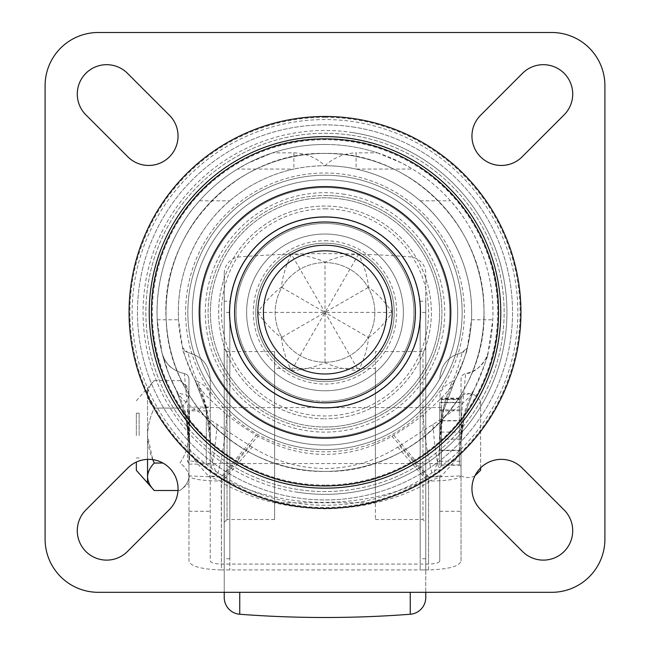 <?xml version="1.0" encoding="UTF-8"?>
<svg xmlns="http://www.w3.org/2000/svg" width="650" height="650" viewBox="0 0 650 650"><rect width="100%" height="100%" fill="white"/><g stroke="black" fill="none" stroke-linecap="round" stroke-linejoin="round"><path stroke-width="0.49" stroke-dasharray="3.25 2.44" d="M353.031 126.978A187.533 187.533 0 0 1 510.429 340.438A187.533 187.533 0 0 1 296.969 497.835A187.533 187.533 0 0 1 139.571 284.367A187.533 187.533 0 0 1 353.031 126.978A187.533 187.533 0 0 1 510.429 340.438A187.533 187.533 0 0 1 296.969 497.835A187.533 187.533 0 0 1 139.571 284.367A187.533 187.533 0 0 1 353.031 126.978A187.533 187.533 0 0 0 139.571 284.367A187.533 187.533 0 0 0 296.969 497.835M317.549 361.668A49.822 49.822 0 0 1 275.738 304.956A49.822 49.822 0 0 1 332.451 263.144A49.822 49.822 0 0 1 374.262 319.849A49.822 49.822 0 0 1 317.549 361.668A49.822 49.822 0 0 1 275.738 304.956A49.822 49.822 0 0 1 332.451 263.144A49.822 49.822 0 0 1 374.262 319.849A49.822 49.822 0 0 1 317.549 361.668M297.806 492.302A181.935 181.935 0 0 1 145.104 285.204A181.935 181.935 0 0 1 352.194 132.511A181.935 181.935 0 0 1 504.896 339.601A181.935 181.935 0 0 1 297.806 492.302A181.935 181.935 0 0 1 145.104 285.204A181.935 181.935 0 0 1 352.194 132.511A181.935 181.935 0 0 1 504.896 339.601A181.935 181.935 0 0 1 297.806 492.302A181.935 181.935 0 0 0 504.896 339.601A181.935 181.935 0 0 0 352.194 132.511M397.735 447.143L428.561 482.446L428.561 569.92C448.784 569.27 459.607 566.296 461.037 560.991L461.037 475.881L440.887 476.783L451.523 464.709C456.527 459.712 459.574 453.229 460.663 445.258C459.964 426.343 464.011 408.623 472.818 392.121C469.276 398.905 455.983 409.679 432.941 424.434L397.735 447.143C375.31 461.126 351.065 468.252 325 468.528C298.878 468.244 274.633 461.11 252.265 447.143L221.439 482.446C251.412 499.249 285.927 508.056 325 508.869C363.959 508.081 398.483 499.273 428.561 482.446L429.138 481.089C448.614 480.756 459.249 479.017 461.037 475.881L461.037 379.08C461.216 376.163 462.759 374.327 465.668 373.571C477.36 370.923 484.811 363.967 488.036 352.714C489.263 353.031 484.518 365.552 473.793 390.276L472.818 392.121A167.944 167.944 0 0 0 325 144.463C307.084 144.479 289.616 147.274 272.594 152.847L293.898 152.847L293.898 169.073C302.746 167.009 313.113 165.896 325 165.734A146.673 146.673 0 0 0 195.902 382.021L195.049 380.412C185.705 358.857 181.561 347.921 182.618 347.604L178.514 319.776C175.273 258.676 210.957 215.841 229.816 200.817C248.56 184.957 269.921 174.379 293.898 169.073L237.477 169.073L248.162 163.069L272.594 152.847M439.757 560.991L439.757 475.881L432.811 476.783L436.483 464.709C438.246 459.501 439.294 453.017 439.636 445.258C438.799 422.744 443.617 401.668 454.098 382.021A146.673 146.673 0 0 0 325 165.734C336.887 165.896 347.254 167.009 356.102 169.073C380.079 174.379 401.44 184.957 420.184 200.817C438.921 215.906 474.663 258.18 471.486 319.776L467.382 347.604C468.439 347.937 464.287 358.873 454.951 380.412L454.098 382.021C449.938 389.521 441.829 398.808 423.361 414.489C415.09 421.419 405.194 428.334 393.664 435.256L391.877 436.296C370.598 448.289 348.303 454.326 325 454.382L324.935 454.382C301.836 454.366 279.565 448.337 258.123 436.296C246.537 448.646 234.309 462.654 221.439 478.302C254.491 494.439 288.982 502.474 324.902 502.393C363.366 501.865 397.914 493.829 428.561 478.302L428.764 477.067C435.394 477.003 439.067 476.604 439.757 475.881L439.757 560.991C439.286 562.819 435.557 563.851 428.561 564.086L221.439 564.086C214.451 563.859 210.722 562.827 210.243 560.991L210.243 379.08C209.365 365.056 201.947 356.233 187.988 352.609L182.618 347.604L184.941 351.236L187.988 352.609C201.793 356.062 209.211 364.886 210.243 379.08L210.243 397.832C209.942 390.772 205.684 385.296 197.478 381.404C194.797 375.765 192.237 368.648 189.792 360.067L187.988 352.609M325 138.864A173.542 173.542 0 0 1 498.542 312.406A173.542 173.542 0 0 1 325 485.94A173.542 173.542 0 0 1 151.458 312.406A173.542 173.542 0 0 1 325 138.864A173.542 173.542 0 0 1 498.542 312.406A173.542 173.542 0 0 1 325 485.94A173.542 173.542 0 0 1 151.458 312.406A173.542 173.542 0 0 1 325 138.864C231.27 136.386 147.534 221.447 151.482 315.128C150.613 406.892 233.261 488.256 325 485.948C416.739 488.256 499.387 406.892 498.517 315.128C502.466 221.447 418.73 136.386 325 138.864M325 471.388A158.982 158.982 0 0 1 166.018 312.406A158.982 158.982 0 0 1 325 153.424A158.982 158.982 0 0 1 483.982 312.406A158.982 158.982 0 0 1 325 471.388A158.982 158.982 0 0 1 166.018 312.406A158.982 158.982 0 0 1 325 153.424A158.982 158.982 0 0 1 483.982 312.406A158.982 158.982 0 0 1 325 471.388C410.873 473.655 487.581 395.728 483.966 309.904C484.762 225.842 409.045 151.304 325 153.416C237.291 150.995 159.64 232.391 166.189 319.898C168.09 402.123 242.775 473.363 325 471.388M439.757 410.849L461.037 410.849L461.037 379.08C461.248 376.123 462.792 374.286 465.668 373.571C477.246 371.028 484.697 364.081 488.036 352.714L492.781 319.776C495.763 260.073 464.774 215.963 450.515 200.817C439.416 188.362 426.749 177.775 412.523 169.073L356.102 169.073L356.102 152.847L377.406 152.847C360.384 147.274 342.916 144.479 325 144.463A167.944 167.944 0 0 0 177.182 392.121C185.989 408.623 190.036 426.343 189.337 445.258C190.426 453.229 193.472 459.712 198.477 464.709L209.113 476.783L188.963 475.881L188.963 560.991C190.352 566.288 201.175 569.262 221.439 569.92L221.439 482.446L220.862 481.089A111.963 11.513 127.6 0 1 250.356 445.957L217.059 424.434C192.79 408.102 181.846 400.416 177.182 392.121L168.821 374.156L161.964 352.714C165.157 363.935 172.607 370.89 184.332 373.571C187.241 374.327 188.784 376.163 188.963 379.08L188.963 410.849L210.243 410.849M325 179.733A132.673 132.673 0 0 1 457.673 312.406A132.673 132.673 0 0 1 325 445.079A132.673 132.673 0 0 1 192.327 312.406A132.673 132.673 0 0 1 325 179.733A132.673 132.673 0 0 1 457.673 312.406A132.673 132.673 0 0 1 325 445.079A132.673 132.673 0 0 1 192.327 312.406A132.673 132.673 0 0 1 325 179.733M237.477 169.073C223.251 177.775 210.584 188.362 199.485 200.817C185.347 215.979 154.318 259.512 157.219 319.776L161.964 352.714C165.303 364.073 172.762 371.028 184.332 373.571C187.208 374.286 188.752 376.123 188.963 379.08L188.963 442.195L188.841 436.889L185.729 415.464L176.207 390.276L185.729 415.464L188.963 442.195L188.963 475.881C190.759 479.017 201.386 480.756 220.862 481.089L209.113 476.783C212.859 464.092 215.507 446.639 217.059 424.434M377.406 152.847L401.838 163.069L412.523 169.073M487.752 353.819L487.947 353.072C489.588 352.714 479.594 373.336 465.668 373.571L463.694 394.412C468.886 394.42 472.257 393.047 473.793 390.276L464.271 415.464L461.159 436.889L461.037 442.179M462.012 352.609C448.207 356.062 440.789 364.886 439.757 379.08C440.643 365.056 448.061 356.233 462.012 352.609L465.059 351.236L467.382 347.604L462.012 352.609C462.231 353.364 456.584 373.921 452.522 381.404L454.951 380.412L443.617 410.386L439.912 435.882L439.757 442.179M210.243 397.832L210.243 442.195L210.088 435.882L206.383 410.386C203.572 399.311 199.794 389.326 195.049 380.412L206.383 410.386L210.364 445.258C210.681 452.936 211.729 459.428 213.517 464.734L217.189 476.783L210.243 475.881C210.933 476.604 214.606 477.003 221.236 477.067L221.439 564.086M258.123 436.296L256.336 435.256C244.806 428.334 234.91 421.419 226.639 414.489C208.999 399.279 198.754 388.456 195.902 382.021C206.383 401.668 211.201 422.744 210.364 445.258M439.636 445.258L439.757 435.703M210.243 435.703L210.243 560.991M188.963 407.014L188.963 464.116L188.963 407.014L210.243 407.014L210.243 464.116L210.243 407.014M188.963 464.116L210.243 464.116M439.757 402.301L439.757 465.229L439.757 402.301L461.037 402.301L461.037 465.229L461.037 398.109L439.757 398.109M461.037 398.109L461.037 402.301M325 206.042A106.364 106.364 0 0 0 218.636 312.406A106.364 106.364 0 0 0 325 418.771A106.364 106.364 0 0 1 218.636 312.406A106.364 106.364 0 0 1 325 206.042A106.364 106.364 0 0 1 431.364 312.406A106.364 106.364 0 0 1 325 418.771A106.364 106.364 0 0 0 431.364 312.406A106.364 106.364 0 0 0 325 206.042M325 234.033A78.374 78.374 0 0 0 246.626 312.406A78.374 78.374 0 0 0 325 390.78A78.374 78.374 0 0 0 403.374 312.406A78.374 78.374 0 0 0 325 234.033A78.374 78.374 0 0 0 246.626 312.406A78.374 78.374 0 0 0 325 390.78A78.374 78.374 0 0 0 403.374 312.406A78.374 78.374 0 0 0 325 234.033A78.374 78.374 0 0 1 403.374 312.406A78.374 78.374 0 0 1 325 390.78A78.374 78.374 0 0 0 403.374 312.406A78.374 78.374 0 0 0 325 234.033M461.037 560.991L461.037 410.849M428.561 569.92L221.439 569.92M188.963 410.849L188.963 560.991M210.088 435.882L210.113 435.589C209.211 415.577 205.002 397.516 197.478 381.404L195.049 380.412L206.383 410.386M439.912 435.882L439.887 435.589C440.789 415.577 444.998 397.516 452.522 381.404C444.316 385.296 440.058 390.772 439.757 397.832M188.963 442.179L188.939 435.679C188.939 420.599 188.061 406.843 186.306 394.412C181.114 394.42 177.743 393.047 176.207 390.276L185.729 415.464L189.337 445.258M188.963 397.832L186.306 394.412L184.332 373.571M461.037 397.832L463.694 394.412C461.939 406.843 461.061 420.599 461.061 435.679L460.663 445.258M393.664 435.256C404.69 447.639 416.39 461.573 428.764 477.067L432.811 476.783C427.237 454.651 424.084 433.891 423.361 414.489M226.639 414.489C225.916 433.891 222.763 454.651 217.189 476.783L221.236 477.067C233.61 461.573 245.31 447.639 256.336 435.256M391.877 436.296C403.463 448.646 415.691 462.654 428.561 478.302L428.561 564.086M443.617 410.386L454.951 380.412L443.617 410.386L439.757 442.195M473.793 390.276L464.271 415.464L461.037 442.195L464.271 415.464L473.793 390.276M432.941 424.434C434.493 446.639 437.141 464.092 440.887 476.783L429.138 481.089A111.963 11.513 -127.6 0 0 399.644 445.957M252.265 447.143L250.356 445.957M325 449.556A137.15 137.15 0 0 1 187.85 312.406A137.15 137.15 0 0 1 325 175.248A137.15 137.15 0 0 1 462.15 312.406A137.15 137.15 0 0 1 325 449.556A137.15 137.15 0 0 1 187.85 312.406A137.15 137.15 0 0 1 325 175.248A137.15 137.15 0 0 1 462.15 312.406A137.15 137.15 0 0 1 325 449.556A137.15 137.15 0 0 0 462.15 312.406A137.15 137.15 0 0 0 325 175.248M325 195.512A116.894 116.894 0 0 1 441.894 312.406A116.894 116.894 0 0 1 325 429.301A116.894 116.894 0 0 1 208.106 312.406A116.894 116.894 0 0 1 325 195.512A116.894 116.894 0 0 1 441.894 312.406A116.894 116.894 0 0 1 325 429.301A116.894 116.894 0 0 1 208.106 312.406A116.894 116.894 0 0 1 325 195.512A116.894 116.894 0 0 1 441.894 312.406A116.894 116.894 0 0 1 325 429.301M325 208.837A103.561 103.561 0 0 1 428.561 312.406A103.561 103.561 0 0 1 325 415.967A103.561 103.561 0 0 1 221.439 312.406A103.561 103.561 0 0 1 325 208.837M148.663 459.355A29.388 29.388 0 0 0 127.879 467.959L85.889 509.949A29.388 29.388 0 0 0 85.889 551.509A29.388 29.388 0 0 0 127.457 551.509L169.439 509.527A29.388 29.388 0 0 0 148.663 459.355M471.949 488.743A29.388 29.388 0 0 0 480.561 509.527L522.543 551.509A29.388 29.388 0 0 0 564.111 551.509A29.388 29.388 0 0 0 564.111 509.949L522.121 467.959A29.388 29.388 0 0 0 471.949 488.743M501.337 165.457A29.388 29.388 0 0 0 522.121 156.845L564.111 114.863A29.388 29.388 0 0 0 564.111 73.296A29.388 29.388 0 0 0 522.543 73.296L480.561 115.286A29.388 29.388 0 0 0 501.337 165.457M178.051 136.061A29.388 29.388 0 0 0 169.439 115.286L127.457 73.296A29.388 29.388 0 0 0 85.889 73.296A29.388 29.388 0 0 0 85.889 114.863L127.879 156.845A29.388 29.388 0 0 0 178.051 136.061M291.411 254.231C286.008 265.2 282.661 276.193 281.369 287.211C272.464 293.841 264.623 302.234 257.822 312.406A67.178 67.178 0 0 1 291.411 254.231L325 312.406L325 262.023C314.811 257.627 303.615 255.028 291.411 254.231A67.178 67.178 0 0 1 392.178 312.406A67.178 67.178 0 0 1 325 379.584A67.178 67.178 0 0 0 392.178 312.406A67.178 67.178 0 0 0 325 245.229A67.178 67.178 0 0 1 358.589 370.581A67.178 67.178 0 0 1 291.411 370.581C303.615 369.777 314.811 367.185 325 362.789C335.189 367.185 346.385 369.777 358.589 370.581C363.992 359.613 367.339 348.619 368.631 337.594L325 312.406L358.589 370.581M325 262.584A49.822 49.822 0 0 1 374.822 312.406A49.822 49.822 0 0 1 325 362.229A49.822 49.822 0 0 1 275.178 312.406A49.822 49.822 0 0 1 325 262.584A49.822 49.822 0 0 1 374.822 312.406A49.822 49.822 0 0 1 325 362.229A49.822 49.822 0 0 1 275.178 312.406A49.822 49.822 0 0 1 325 262.584M281.369 287.211L325 312.406L325 362.789M257.822 312.406L325 312.406L291.411 370.581A67.178 67.178 0 0 1 257.822 312.406C264.623 322.571 272.464 330.972 281.369 337.594C282.661 348.619 286.008 359.613 291.411 370.581M368.631 337.594C377.536 330.972 385.377 322.571 392.178 312.406C385.377 302.234 377.536 293.841 368.631 287.211C367.339 276.193 363.992 265.2 358.589 254.231C346.385 255.028 335.189 257.627 325 262.023M358.589 254.231L325 312.406L281.369 337.594M392.178 312.406L325 312.406L368.631 287.211M325 245.229A67.178 67.178 0 0 0 257.822 312.406A67.178 67.178 0 0 0 325 379.584A67.178 67.178 0 0 1 257.822 312.406A67.178 67.178 0 0 1 325 245.229M551.72 32.5L98.28 32.5A53.178 53.178 0 0 0 45.094 85.678L45.094 539.126A53.178 53.178 0 0 0 98.28 592.312L551.72 592.312A53.178 53.178 0 0 0 604.906 539.126L604.906 85.678A53.178 53.178 0 0 0 551.72 32.5M224.234 597.504L224.234 273.618A16.794 16.794 0 0 1 239.752 256.872A1119.617 1119.617 0 0 1 410.248 256.872A16.794 16.794 0 0 1 425.766 273.618L425.766 592.312M425.766 301.21L425.766 569.92L425.766 301.21L420.168 301.21L420.168 569.92L420.168 301.21M425.766 597.504L425.766 273.618M425.766 569.92L420.168 569.92M420.168 312.406L420.168 558.724L420.168 312.406L425.766 312.406L425.766 558.724L425.766 312.406M425.766 558.724L420.168 558.724M425.766 348.79L425.766 522.332L425.766 348.79L422.963 351.593L422.963 519.537L425.766 522.332M375.383 519.537L422.963 519.537L422.963 351.593L375.383 351.593L375.383 519.537L375.383 351.593M375.383 368.387L375.383 502.743L375.383 368.387L274.617 368.387L274.617 502.743L274.617 368.387M375.383 502.743L274.617 502.743M274.617 351.593L274.617 519.537L274.617 351.593L227.037 351.593L227.037 519.537L224.234 522.332L224.234 348.79L224.234 522.332M274.617 519.537L227.037 519.537L227.037 351.593L224.234 348.79M224.234 312.406L224.234 558.724L224.234 312.406L229.832 312.406L229.832 558.724L229.832 312.406M229.832 558.724L224.234 558.724M229.832 301.21L229.832 569.92L229.832 301.21L224.234 301.21L224.234 569.92L224.234 301.21M229.832 569.92L224.234 569.92M224.234 273.618L224.234 592.312M441.439 464.953L441.439 398.491L441.439 464.953L459.355 464.953L459.355 450.255L459.355 464.945L461.037 466.635L461.037 396.817L459.355 398.491L459.355 399.612L461.037 398.158L461.037 475.865C465.701 478.099 470.364 478.099 475.028 475.865L475.028 475.646M461.037 399.685L461.037 395.257C465.701 393.023 470.364 393.023 475.028 395.257L480.626 400.855L480.626 470.267M461.037 419.152L459.355 420.607L459.355 450.255L461.037 451.1L459.355 450.255L459.355 420.867L461.037 420.03M188.963 463.556L187.59 461.719L189.524 460.753L206.318 463.556L441.439 463.556L441.439 407.574L206.318 407.574L206.318 463.556L206.318 407.574L189.524 410.369L189.524 460.753L189.524 410.369L187.59 409.402L187.59 461.719L187.59 409.402L188.963 407.574L188.963 463.556L188.963 407.574M480.626 467.894L480.626 400.855M136.346 462.061L136.346 470.34M136.346 400.782L147.542 387.977L147.542 394.355L147.542 387.977L154.261 380.616L180.009 380.616C185.543 384.816 188.532 389.391 188.963 394.355L188.963 387.977L180.009 380.616C185.518 384.776 188.508 389.358 188.963 394.355L188.963 483.145L188.963 394.355C188.508 399.352 185.518 403.926 180.009 408.086C185.543 403.894 188.532 399.319 188.963 394.355L188.963 387.977M147.542 483.145L147.542 394.355C147.794 399.173 150.028 403.756 154.261 408.086C150.036 416.756 147.794 425.921 147.542 435.565L152.782 459.648M139.141 435.565L139.141 413.173L139.141 435.565M136.346 435.565L136.346 413.173L136.346 435.565M188.963 476.767C188.532 471.811 185.543 467.228 180.009 463.036C185.518 454.707 188.508 445.551 188.963 435.565C188.532 425.636 185.543 416.479 180.009 408.086C185.543 416.479 188.532 425.636 188.963 435.565C188.508 445.551 185.518 454.707 180.009 463.036C185.518 467.196 188.508 471.778 188.963 476.767C188.532 481.731 185.543 486.314 180.009 490.506C185.518 486.346 188.508 481.764 188.963 476.767M177.994 490.506L180.009 490.506L188.963 483.145M162.898 463.036L154.261 463.036C150.028 454.358 147.794 445.201 147.542 435.565L147.542 459.379M154.261 490.506C150.028 486.168 147.794 481.593 147.542 476.767C147.786 471.965 150.028 467.391 154.261 463.036M154.261 408.086L180.009 408.086L154.261 408.086C150.028 403.731 147.786 399.157 147.542 394.355L147.542 435.565C147.794 425.921 150.036 416.756 154.261 408.086M154.261 380.616C150.028 384.971 147.786 389.553 147.542 394.355C147.794 389.537 150.028 384.954 154.261 380.616M441.439 420.867L459.355 420.867L459.355 399.612L459.355 420.607L441.439 420.607M441.439 407.574L441.439 463.556M351.78 135.281A179.14 179.14 0 0 1 502.125 339.186A179.14 179.14 0 0 1 298.22 489.531A179.14 179.14 0 0 1 147.875 285.626A179.14 179.14 0 0 1 351.78 135.281A179.14 179.14 0 0 1 502.125 339.186A179.14 179.14 0 0 1 298.22 489.531A179.14 179.14 0 0 1 147.875 285.626A179.14 179.14 0 0 1 351.78 135.281M342.127 199.119A114.579 114.579 0 0 1 438.287 329.534A114.579 114.579 0 0 1 307.873 425.693A114.579 114.579 0 0 1 211.713 295.279A114.579 114.579 0 0 1 342.127 199.119M343.663 188.971A124.841 124.841 0 0 1 448.435 331.069A124.841 124.841 0 0 1 306.337 435.841A124.841 124.841 0 0 1 201.565 293.743A124.841 124.841 0 0 1 343.663 188.971A124.841 124.841 0 0 1 448.435 331.069A124.841 124.841 0 0 1 306.337 435.841A124.841 124.841 0 0 1 201.565 293.743A124.841 124.841 0 0 1 343.663 188.971M311.707 400.327A88.92 88.92 0 0 1 237.079 299.114A88.92 88.92 0 0 1 338.293 224.477A88.92 88.92 0 0 1 412.921 325.699A88.92 88.92 0 0 1 311.707 400.327A88.92 88.92 0 0 1 237.079 299.114A88.92 88.92 0 0 1 338.293 224.477A88.92 88.92 0 0 1 412.921 325.699A88.92 88.92 0 0 1 311.707 400.327M342.891 194.041A119.706 119.706 0 0 1 443.365 330.298A119.706 119.706 0 0 1 307.109 430.763A119.706 119.706 0 0 1 206.635 294.507A119.706 119.706 0 0 1 342.891 194.041M325 173.014A139.393 139.393 0 0 1 464.392 312.406A139.393 139.393 0 0 1 325 451.799A139.393 139.393 0 0 1 185.607 312.406A139.393 139.393 0 0 1 325 173.014A139.393 139.393 0 0 1 464.392 312.406A139.393 139.393 0 0 1 325 451.799A139.393 139.393 0 0 1 185.607 312.406A139.393 139.393 0 0 1 325 173.014M325 217.238A95.168 95.168 0 0 0 229.832 312.406A95.168 95.168 0 0 0 325 407.574A95.168 95.168 0 0 1 229.832 312.406A95.168 95.168 0 0 1 325 217.238A95.168 95.168 0 0 1 420.168 312.406A95.168 95.168 0 0 1 325 407.574A95.168 95.168 0 0 0 420.168 312.406A95.168 95.168 0 0 0 325 217.238M293.898 152.847C305.809 153.278 316.176 157.568 325 165.734C333.824 157.568 344.191 153.278 356.102 152.847M439.757 450.621L461.037 450.621M439.757 439.148L461.037 439.148M439.757 461.256L461.037 461.256M439.757 409.866L461.037 409.866M439.757 399.23L461.037 399.23M420.184 200.817L450.515 200.817M199.485 200.817L229.816 200.817M439.757 511.29L461.037 511.29M471.486 319.776L492.781 319.776M157.219 319.776L178.514 319.776M188.963 511.29L210.243 511.29M454.098 382.021A146.673 146.673 0 0 0 325 165.734M188.963 435.703L187.517 424.255M462.483 424.255L461.037 435.703M325 144.463A167.944 167.944 0 0 0 177.182 392.121M325 381.599A69.192 69.192 0 0 1 255.807 312.406A69.192 69.192 0 0 1 325 243.214A69.192 69.192 0 0 1 394.192 312.406A69.192 69.192 0 0 1 325 381.599A69.192 69.192 0 0 1 255.807 312.406A69.192 69.192 0 0 1 325 243.214A69.192 69.192 0 0 1 394.192 312.406A69.192 69.192 0 0 1 325 381.599M325 402.935A90.537 90.537 0 0 1 234.463 312.406A90.537 90.537 0 0 1 325 221.869A90.537 90.537 0 0 1 415.537 312.406A90.537 90.537 0 0 1 325 402.935M325 240.727A71.679 71.679 0 0 1 396.679 312.406A71.679 71.679 0 0 1 325 384.077A71.679 71.679 0 0 1 253.321 312.406A71.679 71.679 0 0 1 325 240.727M325 426.977A114.579 114.579 0 0 1 210.421 312.406A114.579 114.579 0 0 1 325 197.827A114.579 114.579 0 0 1 439.579 312.406A114.579 114.579 0 0 1 325 426.977M325 401.326A88.92 88.92 0 0 1 236.08 312.406A88.92 88.92 0 0 1 325 223.478A88.92 88.92 0 0 1 413.92 312.406A88.92 88.92 0 0 1 325 401.326M325 187.566A124.841 124.841 0 0 1 449.841 312.406A124.841 124.841 0 0 1 325 437.239A124.841 124.841 0 0 1 200.159 312.406A124.841 124.841 0 0 1 325 187.566M325 505.261A192.855 192.855 0 0 1 132.145 312.406A192.855 192.855 0 0 1 325 119.551A192.855 192.855 0 0 1 517.855 312.406A192.855 192.855 0 0 1 325 505.261M325 485.103A172.705 172.705 0 0 1 152.295 312.406A172.705 172.705 0 0 1 325 139.701A172.705 172.705 0 0 1 497.705 312.406A172.705 172.705 0 0 1 325 485.103M325 117.309A195.089 195.089 0 0 1 520.089 312.406A195.089 195.089 0 0 1 325 507.496A195.089 195.089 0 0 1 129.911 312.406A195.089 195.089 0 0 1 325 117.309M410.248 614.25L410.248 592.312M239.752 614.25L239.752 592.312M441.439 402.683L459.355 402.683L461.037 401.846M461.037 432.916L459.355 432.079L441.439 432.079M441.439 399.612L459.355 399.612M441.439 450.255L459.355 450.255M461.037 465.229L439.757 465.229M171.421 367.656C165.807 364.309 161.541 352.682 162.053 353.064L162.24 353.811M136.346 413.173L139.141 413.173M136.346 457.957L139.141 457.957M459.355 398.491L441.439 398.491"/><path stroke-width="0.97" d="M127.879 467.959A29.388 29.388 0 0 1 175.817 477.498A29.388 29.388 0 0 1 169.439 509.527L127.457 551.509A29.388 29.388 0 0 1 85.889 551.509A29.388 29.388 0 0 1 85.889 509.949L127.879 467.959M480.561 509.527A29.388 29.388 0 0 1 490.092 461.589A29.388 29.388 0 0 1 522.121 467.959L564.111 509.949A29.388 29.388 0 0 1 564.111 551.509A29.388 29.388 0 0 1 522.543 551.509L480.561 509.527M522.121 156.845A29.388 29.388 0 0 1 474.183 147.314A29.388 29.388 0 0 1 480.561 115.286L522.543 73.296A29.388 29.388 0 0 1 564.111 73.296A29.388 29.388 0 0 1 564.111 114.863L522.121 156.845M169.439 115.286A29.388 29.388 0 0 1 159.908 163.215A29.388 29.388 0 0 1 127.879 156.845L85.889 114.863A29.388 29.388 0 0 1 85.889 73.296A29.388 29.388 0 0 1 127.457 73.296L169.439 115.286M325 245.229A67.178 67.178 0 0 1 392.178 312.406A67.178 67.178 0 0 1 325 379.584A67.178 67.178 0 0 1 257.822 312.406A67.178 67.178 0 0 1 325 245.229M325 373.986A61.579 61.579 0 0 1 263.421 312.406A61.579 61.579 0 0 1 325 250.827A61.579 61.579 0 0 1 386.579 312.406A61.579 61.579 0 0 1 325 373.986M551.72 32.5L98.28 32.5A53.178 53.178 0 0 0 45.094 85.678L45.094 539.126A53.178 53.178 0 0 0 98.28 592.312L551.72 592.312A53.178 53.178 0 0 0 604.906 539.126L604.906 85.678A53.178 53.178 0 0 0 551.72 32.5M224.234 592.312L224.234 597.504A16.794 16.794 0 0 0 239.752 614.25A1119.617 1119.617 0 0 0 410.248 614.25A16.794 16.794 0 0 0 425.766 597.504L425.766 592.312M480.626 467.894L480.626 470.267L475.028 475.646M136.346 462.061L136.346 470.34L154.261 490.506L177.994 490.506M152.782 459.648L154.261 463.036C150.028 467.374 147.794 471.949 147.542 476.767L147.542 483.145M147.542 459.379L147.542 476.767C147.786 481.577 150.028 486.151 154.261 490.506M154.261 463.036L162.898 463.036M325 138.864A173.542 173.542 0 0 1 498.542 312.406A173.542 173.542 0 0 1 325 485.948A173.542 173.542 0 0 1 151.458 312.406A173.542 173.542 0 0 1 325 138.864M325 136.622A175.776 175.776 0 0 1 500.776 312.406A175.776 175.776 0 0 1 325 488.183A175.776 175.776 0 0 1 149.224 312.406A175.776 175.776 0 0 1 325 136.622M325 407.875A95.469 95.469 0 0 1 229.531 312.406A95.469 95.469 0 0 1 325 216.938A95.469 95.469 0 0 1 420.469 312.406A95.469 95.469 0 0 1 325 407.875M325 438.222A125.816 125.816 0 0 1 199.184 312.406A125.816 125.816 0 0 1 325 186.591A125.816 125.816 0 0 1 450.816 312.406A125.816 125.816 0 0 1 325 438.222M325 221.991A90.407 90.407 0 0 1 415.407 312.406A90.407 90.407 0 0 1 325 402.813A90.407 90.407 0 0 1 234.593 312.406A90.407 90.407 0 0 1 325 221.991M325 508.341A195.934 195.934 0 0 1 129.066 312.406A195.934 195.934 0 0 1 325 116.472A195.934 195.934 0 0 1 520.934 312.406A195.934 195.934 0 0 1 325 508.341M410.248 592.312L410.248 614.25M239.752 592.312L239.752 614.25"/></g></svg>
